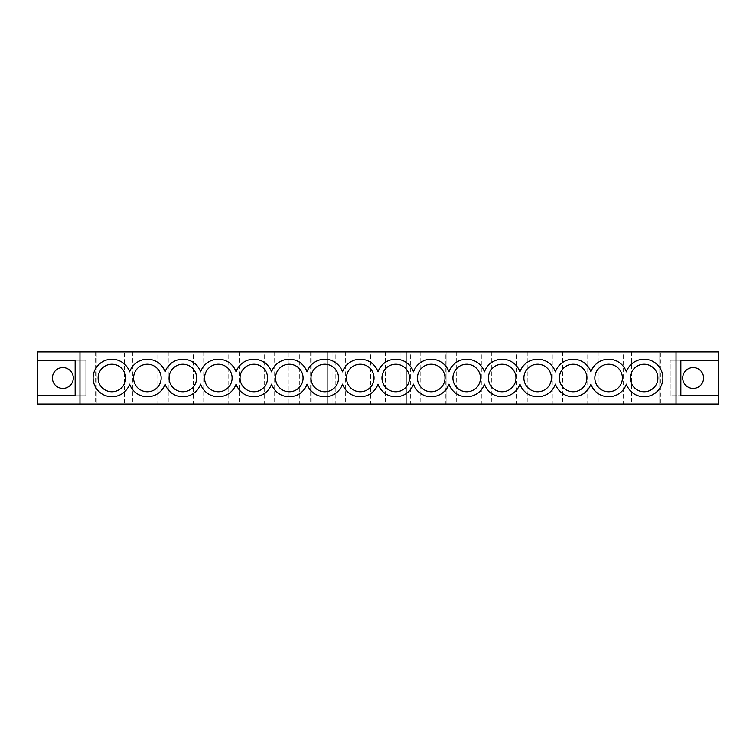 <?xml version="1.0" encoding="UTF-8"?>
<svg xmlns="http://www.w3.org/2000/svg" width="756" height="756" viewBox="0 0 756 756"><rect width="100%" height="100%" fill="white"/><g stroke="black" fill="none" stroke-linecap="round" stroke-linejoin="round"><path stroke-width="0.57" stroke-dasharray="3.78 2.83" d="M124.419 351.909L95.199 351.909L124.419 351.909L124.419 404.091L95.199 404.091L124.419 404.091M95.199 351.909L95.199 404.091M360.262 391.778A13.778 13.778 0 0 1 346.484 378A13.778 13.778 0 0 1 360.262 364.222A13.778 13.778 0 0 1 374.031 378A13.778 13.778 0 0 1 360.262 391.778M324.778 391.778A13.778 13.778 0 0 1 311 378A13.778 13.778 0 0 1 324.778 364.222A13.778 13.778 0 0 1 338.556 378A13.778 13.778 0 0 1 324.778 391.778M289.293 391.778A13.778 13.778 0 0 1 275.524 378A13.778 13.778 0 0 1 289.293 364.222A13.778 13.778 0 0 1 303.071 378A13.778 13.778 0 0 1 289.293 391.778M253.818 391.778A13.778 13.778 0 0 1 240.039 378A13.778 13.778 0 0 1 253.818 364.222A13.778 13.778 0 0 1 267.596 378A13.778 13.778 0 0 1 253.818 391.778M218.333 391.778A13.778 13.778 0 0 1 204.564 378A13.778 13.778 0 0 1 218.333 364.222A13.778 13.778 0 0 1 232.111 378A13.778 13.778 0 0 1 218.333 391.778M182.857 391.778A13.778 13.778 0 0 1 169.079 378A13.778 13.778 0 0 1 182.857 364.222A13.778 13.778 0 0 1 196.626 378A13.778 13.778 0 0 1 182.857 391.778M147.373 391.778A13.778 13.778 0 0 1 133.595 378A13.778 13.778 0 0 1 147.373 364.222A13.778 13.778 0 0 1 161.151 378A13.778 13.778 0 0 1 147.373 391.778M111.888 391.778A13.778 13.778 0 0 1 98.119 378A13.778 13.778 0 0 1 111.888 364.222A13.778 13.778 0 0 1 125.666 378A13.778 13.778 0 0 1 111.888 391.778M307.04 371.829A18.787 18.787 0 0 1 342.515 371.829A18.787 18.787 0 0 1 378 371.829A18.787 18.787 0 0 1 413.485 371.829A18.787 18.787 0 0 1 448.96 371.829A18.787 18.787 0 0 1 484.445 371.829A18.787 18.787 0 0 1 519.92 371.829A18.787 18.787 0 0 1 555.405 371.829A18.787 18.787 0 0 1 590.89 371.829A18.787 18.787 0 0 1 626.365 371.829A18.787 18.787 0 0 1 662.889 378A18.787 18.787 0 0 1 626.365 384.171A18.787 18.787 0 0 1 590.89 384.171A18.787 18.787 0 0 1 555.405 384.171A18.787 18.787 0 0 1 519.92 384.171A18.787 18.787 0 0 1 484.445 384.171A18.787 18.787 0 0 1 448.96 384.171A18.787 18.787 0 0 1 413.485 384.171A18.787 18.787 0 0 1 378 384.171A18.787 18.787 0 0 1 342.515 384.171A18.787 18.787 0 0 1 307.04 384.171A18.787 18.787 0 0 1 271.555 384.171A18.787 18.787 0 0 1 236.08 384.171A18.787 18.787 0 0 1 200.595 384.171A18.787 18.787 0 0 1 165.11 384.171A18.787 18.787 0 0 1 129.635 384.171A18.787 18.787 0 0 1 93.111 378A18.787 18.787 0 0 1 129.635 371.829A18.787 18.787 0 0 1 165.11 371.829A18.787 18.787 0 0 1 200.595 371.829A18.787 18.787 0 0 1 236.08 371.829A18.787 18.787 0 0 1 271.555 371.829A18.787 18.787 0 0 1 307.04 371.829M370.695 351.909L345.653 351.909L370.695 351.909L370.695 404.091L345.653 404.091L370.695 404.091M345.653 351.909L345.653 404.091M335.21 351.909L310.168 351.909L335.21 351.909L335.21 404.091L310.168 404.091L335.21 404.091M310.168 351.909L310.168 404.091M299.735 351.909L274.683 351.909L299.735 351.909L299.735 404.091L274.683 404.091L299.735 404.091M274.683 351.909L274.683 404.091M264.25 351.909L239.208 351.909L264.25 351.909L264.25 404.091L239.208 404.091L264.25 404.091M239.208 351.909L239.208 404.091M228.775 351.909L203.723 351.909L228.775 351.909L228.775 404.091L203.723 404.091L228.775 404.091M203.723 351.909L203.723 404.091M193.29 351.909L168.248 351.909L193.29 351.909L193.29 404.091L168.248 404.091L193.29 404.091M168.248 351.909L168.248 404.091M157.806 351.909L132.763 351.909L157.806 351.909L157.806 404.091L132.763 404.091L157.806 404.091M132.763 351.909L132.763 404.091M660.801 351.909L631.581 351.909L660.801 351.909L660.801 404.091L631.581 404.091L660.801 404.091M631.581 351.909L631.581 404.091M395.738 364.222A13.778 13.778 0 0 0 381.969 378A13.778 13.778 0 0 0 395.738 391.778A13.778 13.778 0 0 0 409.516 378A13.778 13.778 0 0 0 395.738 364.222M431.222 364.222A13.778 13.778 0 0 0 417.444 378A13.778 13.778 0 0 0 431.222 391.778A13.778 13.778 0 0 0 445 378A13.778 13.778 0 0 0 431.222 364.222M466.707 364.222A13.778 13.778 0 0 0 452.929 378A13.778 13.778 0 0 0 466.707 391.778A13.778 13.778 0 0 0 480.476 378A13.778 13.778 0 0 0 466.707 364.222M502.182 364.222A13.778 13.778 0 0 0 488.404 378A13.778 13.778 0 0 0 502.182 391.778A13.778 13.778 0 0 0 515.961 378A13.778 13.778 0 0 0 502.182 364.222M537.667 364.222A13.778 13.778 0 0 0 523.889 378A13.778 13.778 0 0 0 537.667 391.778A13.778 13.778 0 0 0 551.436 378A13.778 13.778 0 0 0 537.667 364.222M573.142 364.222A13.778 13.778 0 0 0 559.374 378A13.778 13.778 0 0 0 573.142 391.778A13.778 13.778 0 0 0 586.921 378A13.778 13.778 0 0 0 573.142 364.222M608.627 364.222A13.778 13.778 0 0 0 594.849 378A13.778 13.778 0 0 0 608.627 391.778A13.778 13.778 0 0 0 622.405 378A13.778 13.778 0 0 0 608.627 364.222M410.347 351.909L385.305 351.909L410.347 351.909L410.347 404.091L385.305 404.091L410.347 404.091M385.305 351.909L385.305 404.091M445.832 351.909L420.79 351.909L445.832 351.909L445.832 404.091L420.79 404.091L445.832 404.091M420.79 351.909L420.79 404.091M481.317 351.909L456.265 351.909L481.317 351.909L481.317 404.091L456.265 404.091L481.317 404.091M456.265 351.909L456.265 404.091M516.792 351.909L491.75 351.909L516.792 351.909L516.792 404.091L491.75 404.091L516.792 404.091M491.75 351.909L491.75 404.091M552.277 351.909L527.225 351.909L552.277 351.909L552.277 404.091L527.225 404.091L552.277 404.091M527.225 351.909L527.225 404.091M587.752 351.909L562.71 351.909L587.752 351.909L587.752 404.091L562.71 404.091L587.752 404.091M562.71 351.909L562.71 404.091M623.237 351.909L598.194 351.909L623.237 351.909L623.237 404.091L598.194 404.091L623.237 404.091M598.194 351.909L598.194 404.091M644.112 364.222A13.778 13.778 0 0 0 630.334 378A13.778 13.778 0 0 0 644.112 391.778A13.778 13.778 0 0 0 657.881 378A13.778 13.778 0 0 0 644.112 364.222M62.842 388.433A10.433 10.433 0 0 1 52.41 378A10.433 10.433 0 0 1 62.842 367.567A10.433 10.433 0 0 1 73.285 378A10.433 10.433 0 0 1 62.842 388.433M693.157 388.433A10.433 10.433 0 0 1 682.715 378A10.433 10.433 0 0 1 693.157 367.567A10.433 10.433 0 0 1 703.59 378A10.433 10.433 0 0 1 693.157 388.433M406.804 351.909L446.872 351.909L446.872 404.091L718.2 404.091L718.2 351.909L659.761 351.909L659.761 404.091L659.761 351.909L474.012 351.909L474.012 404.091L474.012 351.909L446.872 351.909L451.048 351.909L446.872 351.909L446.872 404.091L400.954 404.091L406.804 404.091L406.804 351.909L400.954 351.909L406.804 351.909L406.804 404.091L327.906 404.091L332.914 404.091L327.906 404.091L327.906 351.909L406.804 351.909L406.804 404.091L406.804 351.909M304.951 351.909L332.914 351.909L327.906 351.909L327.906 404.091L288.253 404.091L288.253 351.909L288.253 404.091L96.239 404.091L96.239 351.909L311.217 351.909L304.951 351.909L304.951 404.091L311.217 404.091L304.951 404.091L304.951 351.909L311.217 351.909L304.951 351.909L304.951 404.091L304.951 351.909M37.8 351.909L96.239 351.909L96.239 404.091L37.8 404.091L37.8 351.909M85.806 360.262L75.156 360.262L85.806 360.262L85.806 395.738L85.806 360.262M85.806 395.738L75.156 395.738L85.806 395.738M670.194 360.262L680.844 360.262L670.194 360.262L670.194 395.738L680.844 395.738L670.194 395.738L670.194 360.262M311.217 351.909L311.217 404.091M400.954 351.909L400.954 404.091L400.954 351.909M332.914 351.909L332.914 404.091L332.914 351.909M327.906 351.909L327.906 404.091L327.906 351.909M451.048 351.909L451.048 404.091L451.048 351.909M446.872 351.909L446.872 404.091L446.872 351.909"/><path stroke-width="1.13" d="M360.262 391.778A13.778 13.778 0 0 1 346.484 378A13.778 13.778 0 0 1 360.262 364.222A13.778 13.778 0 0 1 374.031 378A13.778 13.778 0 0 1 360.262 391.778M324.778 391.778A13.778 13.778 0 0 1 311 378A13.778 13.778 0 0 1 324.778 364.222A13.778 13.778 0 0 1 338.556 378A13.778 13.778 0 0 1 324.778 391.778M289.293 391.778A13.778 13.778 0 0 1 275.524 378A13.778 13.778 0 0 1 289.293 364.222A13.778 13.778 0 0 1 303.071 378A13.778 13.778 0 0 1 289.293 391.778M253.818 391.778A13.778 13.778 0 0 1 240.039 378A13.778 13.778 0 0 1 253.818 364.222A13.778 13.778 0 0 1 267.596 378A13.778 13.778 0 0 1 253.818 391.778M218.333 391.778A13.778 13.778 0 0 1 204.564 378A13.778 13.778 0 0 1 218.333 364.222A13.778 13.778 0 0 1 232.111 378A13.778 13.778 0 0 1 218.333 391.778M182.857 391.778A13.778 13.778 0 0 1 169.079 378A13.778 13.778 0 0 1 182.857 364.222A13.778 13.778 0 0 1 196.626 378A13.778 13.778 0 0 1 182.857 391.778M147.373 391.778A13.778 13.778 0 0 1 133.595 378A13.778 13.778 0 0 1 147.373 364.222A13.778 13.778 0 0 1 161.151 378A13.778 13.778 0 0 1 147.373 391.778M111.888 391.778A13.778 13.778 0 0 1 98.119 378A13.778 13.778 0 0 1 111.888 364.222A13.778 13.778 0 0 1 125.666 378A13.778 13.778 0 0 1 111.888 391.778M307.04 371.829A18.787 18.787 0 0 1 342.515 371.829A18.787 18.787 0 0 1 378 371.829A18.787 18.787 0 0 1 413.485 371.829A18.787 18.787 0 0 1 448.96 371.829A18.787 18.787 0 0 1 484.445 371.829A18.787 18.787 0 0 1 519.92 371.829A18.787 18.787 0 0 1 555.405 371.829A18.787 18.787 0 0 1 590.89 371.829A18.787 18.787 0 0 1 626.365 371.829A18.787 18.787 0 0 1 662.889 378A18.787 18.787 0 0 1 626.365 384.171A18.787 18.787 0 0 1 590.89 384.171A18.787 18.787 0 0 1 555.405 384.171A18.787 18.787 0 0 1 519.92 384.171A18.787 18.787 0 0 1 484.445 384.171A18.787 18.787 0 0 1 448.96 384.171A18.787 18.787 0 0 1 413.485 384.171A18.787 18.787 0 0 1 378 384.171A18.787 18.787 0 0 1 342.515 384.171A18.787 18.787 0 0 1 307.04 384.171A18.787 18.787 0 0 1 271.555 384.171A18.787 18.787 0 0 1 236.08 384.171A18.787 18.787 0 0 1 200.595 384.171A18.787 18.787 0 0 1 165.11 384.171A18.787 18.787 0 0 1 129.635 384.171A18.787 18.787 0 0 1 93.111 378A18.787 18.787 0 0 1 129.635 371.829A18.787 18.787 0 0 1 165.11 371.829A18.787 18.787 0 0 1 200.595 371.829A18.787 18.787 0 0 1 236.08 371.829A18.787 18.787 0 0 1 271.555 371.829A18.787 18.787 0 0 1 307.04 371.829M395.738 364.222A13.778 13.778 0 0 0 381.969 378A13.778 13.778 0 0 0 395.738 391.778A13.778 13.778 0 0 0 409.516 378A13.778 13.778 0 0 0 395.738 364.222M431.222 364.222A13.778 13.778 0 0 0 417.444 378A13.778 13.778 0 0 0 431.222 391.778A13.778 13.778 0 0 0 445 378A13.778 13.778 0 0 0 431.222 364.222M466.707 364.222A13.778 13.778 0 0 0 452.929 378A13.778 13.778 0 0 0 466.707 391.778A13.778 13.778 0 0 0 480.476 378A13.778 13.778 0 0 0 466.707 364.222M502.182 364.222A13.778 13.778 0 0 0 488.404 378A13.778 13.778 0 0 0 502.182 391.778A13.778 13.778 0 0 0 515.961 378A13.778 13.778 0 0 0 502.182 364.222M537.667 364.222A13.778 13.778 0 0 0 523.889 378A13.778 13.778 0 0 0 537.667 391.778A13.778 13.778 0 0 0 551.436 378A13.778 13.778 0 0 0 537.667 364.222M573.142 364.222A13.778 13.778 0 0 0 559.374 378A13.778 13.778 0 0 0 573.142 391.778A13.778 13.778 0 0 0 586.921 378A13.778 13.778 0 0 0 573.142 364.222M608.627 364.222A13.778 13.778 0 0 0 594.849 378A13.778 13.778 0 0 0 608.627 391.778A13.778 13.778 0 0 0 622.405 378A13.778 13.778 0 0 0 608.627 364.222M644.112 364.222A13.778 13.778 0 0 0 630.334 378A13.778 13.778 0 0 0 644.112 391.778A13.778 13.778 0 0 0 657.881 378A13.778 13.778 0 0 0 644.112 364.222M62.842 367.567A10.433 10.433 0 0 0 52.41 378A10.433 10.433 0 0 0 62.842 388.433A10.433 10.433 0 0 0 73.285 378A10.433 10.433 0 0 0 62.842 367.567M693.157 388.433A10.433 10.433 0 0 1 682.715 378A10.433 10.433 0 0 1 693.157 367.567A10.433 10.433 0 0 1 703.59 378A10.433 10.433 0 0 1 693.157 388.433M680.844 360.262L718.2 360.262L718.2 351.909L37.8 351.909L37.8 404.091L718.2 404.091L718.2 395.738L680.844 395.738L680.844 360.262L718.2 360.262L718.2 395.738L680.844 395.738M676.025 351.909L676.025 404.091M79.975 351.909L79.975 404.091M75.156 360.262L37.8 360.262L75.156 360.262L75.156 395.738L37.8 395.738L75.156 395.738"/></g></svg>

